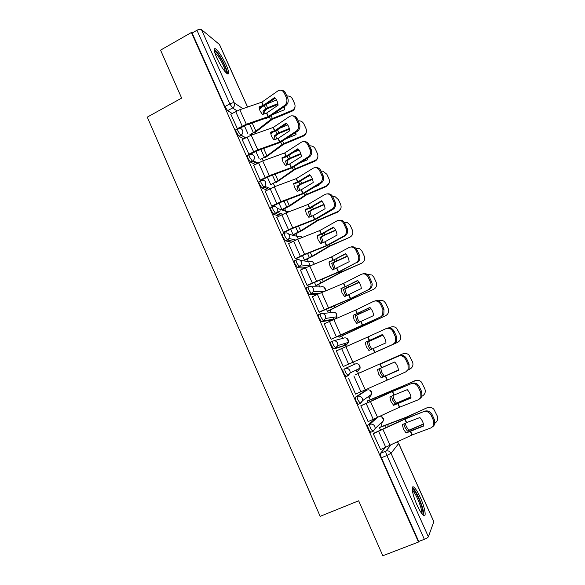 <?xml version="1.0" encoding="UTF-8"?>
<svg xmlns="http://www.w3.org/2000/svg" width="585" height="585" viewBox="0 0 585 585"><rect width="100%" height="100%" fill="white"/><g stroke="black" fill="none" stroke-linecap="round" stroke-linejoin="round"><path stroke-width="0.88" d="M375.19 418.611L367.841 425.178C367.526 425.756 367.841 427.167 368.777 429.397L370.649 432.33L371.475 431.979M365.098 390.86L355.373 397.208C355.029 397.712 355.314 399.065 356.243 401.273L358.174 404.286L360.397 403.562M343.007 369.471C342.627 369.895 342.898 371.197 343.812 373.384L346.166 376.565L348.06 375.724L345.706 372.543C344.792 370.356 344.521 369.055 344.894 368.63L355.161 364.016L344.894 368.63C347.073 367.914 348.748 368.587 349.918 370.649L350.203 372.959L348.06 375.724M332.558 341.135L330.744 341.962C330.328 342.313 330.576 343.563 331.483 345.72L333.874 348.996L335.753 348.141L333.362 344.865C332.463 342.708 332.207 341.457 332.616 341.106C334.774 340.382 336.441 341.033 337.596 343.073L337.845 345.567L335.753 348.141L346.532 344.755L348.499 342.327L348.272 339.98C347.176 338.064 345.603 337.45 343.563 338.137L333.75 340.799M320.324 313.86L318.576 314.671C318.13 314.949 318.357 316.149 319.249 318.284L321.377 321.545L323.549 320.785L321.121 317.414C320.229 315.286 319.995 314.079 320.434 313.809C322.576 313.063 324.229 313.706 325.377 315.724L325.567 318.43L323.549 320.785L334.583 319.081M308.193 286.811L306.511 287.608C306.035 287.805 306.24 288.961 307.125 291.067L309.319 294.423L311.439 293.655L308.975 290.189C308.09 288.083 307.885 286.928 308.353 286.73C310.481 285.97 312.119 286.591 313.26 288.595L313.355 291.542L311.439 293.655L319.22 293.538M296.156 259.974L294.54 260.756C294.036 260.888 294.218 261.992 295.089 264.069L297.597 267.623L299.432 266.738L296.931 263.184C296.061 261.1 295.871 259.996 296.368 259.872C298.482 259.096 300.105 259.703 301.238 261.692L301.216 264.903L299.432 266.738L305.838 267.44M284.222 233.356L282.665 234.124C282.131 234.183 282.299 235.236 283.155 237.298L285.495 240.844L287.52 240.04L284.983 236.391C284.12 234.336 283.952 233.283 284.478 233.225C286.577 232.442 288.186 233.027 289.312 234.994L289.129 238.512L287.52 240.04L293.187 241.283M272.383 206.951L270.884 207.704C270.321 207.69 270.467 208.699 271.316 210.732L273.897 214.461L275.703 213.554L273.129 209.825C272.281 207.785 272.127 206.776 272.69 206.797C274.767 205.993 276.369 206.571 277.48 208.516L277.085 212.362L275.703 213.554L280.924 215.214M260.639 180.758L259.199 181.496C258.607 181.409 258.731 182.374 259.572 184.385L262.065 188.136L263.981 187.28L261.371 183.463C260.53 181.452 260.405 180.487 260.99 180.575C263.053 179.763 264.639 180.319 265.744 182.249L265.071 186.432L263.981 187.28L268.903 189.277M248.991 154.769L247.609 155.493C246.987 155.339 247.097 156.261 247.923 158.25L250.497 162.103L252.347 161.211L249.707 157.314C248.881 155.325 248.771 154.411 249.386 154.564C251.433 153.738 253.005 154.279 254.102 156.195C254.738 157.906 254.395 159.412 253.086 160.714L252.347 161.211L257.071 163.507M237.444 128.985L236.106 129.702C235.462 129.475 235.55 130.353 236.369 132.32L239.046 136.298L240.815 135.354L238.139 131.369C237.32 129.409 237.225 128.532 237.868 128.758C239.901 127.918 241.466 128.444 242.556 130.345C243.228 132.276 242.753 133.885 241.122 135.172L245.393 137.921M226.219 65.008C222.351 56.869 218.797 51.473 215.572 48.826C213.445 47.941 213.81 50.88 216.669 57.63C220.596 65.856 224.15 71.26 227.324 73.849C229.474 74.704 229.108 71.758 226.219 65.008M420.388 497.652C417.917 492.248 415.767 488.782 413.953 487.254C410.655 484.453 412.315 494.705 416.959 504.884C419.445 510.325 421.595 513.805 423.401 515.327C426.816 518.156 424.915 507.517 420.388 497.652M382.129 426.26L380.893 423.489M370.239 399.701L369.098 397.149M366.086 390.436L365.683 389.53M358.437 373.347L357.391 371.022M354.408 364.353L353.398 362.093M346.371 346.415L345.779 345.091M345.742 345.004L345.018 343.388M342.759 338.349L341.72 336.031M334.159 319.147L333.34 317.311M331.205 312.551L330.137 310.174M322.13 292.295L321.779 291.505M319.739 286.942L318.649 284.515M310.16 265.561L308.88 262.709M308.353 261.532L307.242 259.045M298.284 239.038L297.348 236.947M297.063 236.318L295.922 233.773M286.496 212.728L285.897 211.39M285.853 211.287L284.69 208.699M274.811 186.63L273.546 183.807M263.213 160.736L262.482 159.105M251.704 135.04L251.499 134.587M398.707 443.437L433.836 521.652L428.381 536.774C427.913 537.542 426.56 538.383 424.337 539.304L418.721 541.461L381.42 457.755C380.469 455.496 380.133 454.033 380.411 453.375L385.266 447.649M382.824 555.75L418.494 542.039L191.419 32.482L160.561 50.142L181.642 98.104L147.281 117.117L320.156 516.336L358.663 500.797L382.824 555.75M418.721 541.461L418.494 542.039M232.121 113.439L227.616 110.653L232.559 107.969L229.861 103.896L196.962 30.252C198.951 29.228 200.45 29.001 201.452 29.564L219.55 44.577L247.609 107.055M196.962 30.252L192.114 33.023L191.419 32.482M230.797 114.155L237.459 128.883M242.168 139.625L249.078 154.564M253.634 165.299L260.128 180.136L260.895 180.363M265.188 191.178L271.725 206.139L272.464 206.286M276.837 217.254L283.418 232.347L284.127 232.42M288.588 243.543L295.206 258.767L295.878 258.76M302.467 255.594L304.478 260.091L305.099 260.084M300.441 270.029L307.081 285.4L307.725 285.312M314.357 282.182L315.9 285.619L316.485 285.538M312.419 296.727L319.059 312.251L319.666 312.076M326.35 308.982L327.41 311.344L327.966 311.183M324.558 323.6L324.156 323.673L331.132 339.315L331.702 339.059M338.437 336.002L339.007 337.267L339.527 337.033M336.88 350.664L336.295 350.89M336.865 350.634L336.265 350.832L343.3 366.598L343.841 366.261M350.62 363.234L351.183 363.08M356.221 374.327L355.665 374.51L355.885 375M349.084 378.005L348.484 378.21L355.57 394.107L405.69 371.921L408.103 369.552L408.023 364.557L405.668 359.395C403.899 356.294 401.515 355.205 398.502 356.133L399.548 355.636C402.553 354.707 404.937 355.79 406.699 358.89L405.668 359.395M368.002 400.666L367.482 400.922L368.214 402.553M361.362 405.522L360.791 405.807L368.214 421.602M379.884 427.211L379.394 427.547L380.645 430.333M373.735 433.266L373.208 433.639L380.594 449.594M344.792 345.538L333.874 348.996M332.609 319.929L321.684 321.648M312.185 296.836L317.399 294.379L309.589 294.526M304.054 268.296L297.597 267.623M291.41 242.153L285.699 240.932M279.147 216.099L273.897 214.461M267.14 190.176L262.19 188.195M255.323 164.422L250.57 162.14M243.652 138.842L239.046 136.298M244.391 125.79L247.791 133.387M368.06 397.603L368.148 396.725M356.36 371.475L356.331 369.961M344.916 345.26L344.58 343.519M333.421 319.264L332.923 317.37M321.721 292.463L321.37 291.505M192.114 33.023L224.903 106.587L227.616 110.653M255.828 151.347L259.14 158.754M267.345 177.101L270.584 184.326M278.965 203.061L281.897 209.62M290.665 229.225L293.143 234.761M263.36 105.373L259.06 106.887L260.011 110.953L262.497 114.499L266.797 112.978L278.08 105.19C277.758 102.046 276.595 99.494 274.599 97.527L263.36 105.373L261.904 102.141L277.926 90.894C280.537 89.505 282.635 90.192 284.222 92.964L286.394 97.724L287.674 97.878L285.509 93.125L284.222 92.964M230.717 114.199L239.799 109.717L261.904 102.141M275.206 98.156L263.959 105.936L259.118 107.713M237.188 128.707L246.3 124.239L268.31 116.598L284.588 105.439C286.884 103.391 287.491 100.825 286.394 97.724M237.941 129.168L245.978 125.168L268.99 117.073L285.765 105.644L284.478 105.512M287.674 97.878C288.771 100.964 288.171 103.53 285.868 105.571L285.765 105.644M281.392 90.331C283.213 90.339 284.581 91.267 285.509 93.125M267.36 117.753L266.358 118.558L266.036 118.214M254.139 133.19L272.259 119.347L291.805 111.311L291.878 110.507C294.745 108.978 295.666 106.711 294.643 103.691L292.537 99.084C291.33 96.832 289.421 95.801 286.811 95.977M249.934 134.63L255.901 131.194L271.594 118.879L291.878 110.507M265.122 113.592L264.552 110.989L267.294 108.759L277.977 104.349M277.846 103.589L266.753 108.181L262.979 111.077L264.552 110.989M284.2 106.711L284.705 109.658L272.72 114.58M263.689 114.09L262.979 111.077M259.396 109.227L262.782 106.463M267.031 103.859L276.5 99.991M295.015 106.689C294.891 108.839 293.816 110.375 291.805 111.311M284.61 109.702L283.922 106.901M274.789 130.674L270.489 132.225L271.447 136.334L273.948 139.903L278.248 138.338L289.692 130.762C289.37 127.618 288.2 125.044 286.182 123.033L274.789 130.674L273.319 127.42L289.487 116.525C292.156 115.113 294.306 115.823 295.93 118.66L298.123 123.457L299.381 123.545L297.195 118.755L295.93 118.66M242.08 139.676L251.214 135.215L273.319 127.42M286.738 123.61L275.359 131.172L270.541 132.978M248.603 154.301L257.766 149.848L279.776 141.987L296.58 130.901C298.672 128.854 299.191 126.375 298.123 123.457M249.32 154.689L257.407 150.711L280.434 142.396L297.429 131.274L296.171 131.201M299.381 123.545C300.441 126.455 299.93 128.927 297.838 130.967L297.429 131.274M292.814 115.896C294.745 115.837 296.207 116.795 297.195 118.755M286.306 156.173L282.007 157.767L282.979 161.906L285.495 165.496L289.699 163.954L301.392 156.539C301.07 153.387 299.893 150.791 297.86 148.751L286.306 156.173L284.822 152.89L301.216 142.301C303.922 140.941 306.094 141.687 307.739 144.553L309.94 149.387L311.176 149.416L308.975 144.59L307.739 144.553M253.532 165.35L262.716 160.912L284.822 152.89M298.35 149.263L286.847 156.597L282.05 158.433M260.106 180.092L269.327 175.661L291.33 167.573L308.653 156.553C310.547 154.528 310.979 152.137 309.94 149.387M260.786 180.414L268.939 176.458L291.959 167.91L309.187 157.102L307.951 157.094M311.176 149.416C312.207 152.151 311.783 154.535 309.889 156.561L309.187 157.102M304.302 141.665C306.357 141.533 307.915 142.506 308.975 144.59M214.337 51.012L214.402 50.99C215.178 50.924 216.465 52.116 218.278 54.551C222.87 60.643 227.887 72.189 226.278 73.001M225.32 71.984C224.786 67.787 222.234 62.302 217.664 55.524L214.68 52.394M227.448 73.922C227.945 71.136 222.636 59.648 217.986 53.447L214.19 49.491M412.213 489.389L413.412 489.835C417.536 492.914 425.244 513.864 422.348 514.281M421.507 513.199C422.823 510.325 416.242 493.586 412.834 491.056L412.359 490.727M423.606 515.465C425.119 511.721 417.025 491.239 412.834 488.08L412.301 487.7M265.137 157.723L283.557 144.341L303.154 136.217L303.257 135.471C306.13 133.936 307.052 131.647 306.014 128.605L303.893 123.962C302.686 121.695 300.763 120.649 298.145 120.832M260.486 159.442L266.95 155.829L282.921 143.947L303.257 135.471M276.522 138.981L275.762 135.822L278.555 133.673L289.451 129.139M289.29 128.473L278.043 133.153L274.211 135.961L275.762 135.822M295.754 132.371L296.061 134.63L285.941 138.828M275.111 139.486L274.211 135.961M270.687 133.95L273.1 132.071M280.025 128.1L287.732 124.927M306.357 131.844C306.13 133.885 305.063 135.34 303.154 136.217M295.937 134.682L295.505 132.539M254.797 162.403L255.638 161.965M276.222 182.44L294.95 169.533L314.591 161.314L314.723 160.641C317.604 159.083 318.525 156.773 317.479 153.709L315.344 149.029C314.313 147.025 312.653 145.957 310.364 145.833L309.567 145.884M270.979 184.502L278.094 180.648L294.335 169.197L314.723 160.641M288.032 164.568L287.059 160.846L290.043 158.689L300.961 154.133M300.792 153.555L289.421 158.33L285.524 161.043L287.059 160.846M307.344 158.257L307.505 159.8L299.791 163.025M286.635 165.08L285.524 161.043M282.094 158.842L283.228 158.008M293.575 152.334L299.008 150.067M317.757 157.255C317.428 159.142 316.375 160.495 314.591 161.314M307.352 159.866L307.125 158.403M264.851 187.631L266.248 186.922M297.919 181.869L293.611 183.507L294.606 187.69L297.129 191.302L301.429 189.657L313.187 182.513C312.873 179.361 311.681 176.743 309.626 174.666L297.919 181.869L296.419 178.564L313.041 168.283C315.776 166.974 317.977 167.763 319.637 170.652L321.86 175.529L323.066 175.493L320.851 170.63L319.637 170.652M265.078 191.229L274.314 186.812L296.419 178.564M310.057 175.12L298.43 182.227L293.648 184.092M271.703 206.088L280.976 201.679L302.979 193.357L320.807 182.41C322.51 180.407 322.854 178.118 321.86 175.529M272.347 206.351L280.551 202.403L303.578 193.628L321.041 183.142L319.827 183.2M323.066 175.493C324.068 178.067 323.717 180.355 322.021 182.352L321.041 183.142M315.856 167.661C318.05 167.434 319.71 168.421 320.851 170.63M309.619 207.777L305.311 209.452L306.313 213.671L308.858 217.306L313.063 215.675L325.077 208.706C324.763 205.547 323.563 202.907 321.487 200.794L309.619 207.777L308.112 204.443L324.953 194.476C327.732 193.218 329.955 194.044 331.629 196.97L333.867 201.883L335.059 201.781L332.821 196.874L331.629 196.97M276.712 217.32L286.006 212.918L308.112 204.443M321.86 201.181L310.101 208.063L305.348 209.956M283.396 232.296L292.719 227.901L314.723 219.353L333.04 208.472C334.554 206.512 334.832 204.319 333.867 201.883M283.988 232.486L292.259 228.559L315.286 219.55L332.982 209.386L331.797 209.51M335.059 201.781C336.017 204.202 335.739 206.395 334.232 208.348L332.982 209.386M327.483 193.869C329.808 193.525 331.593 194.534 332.821 196.874M321.414 233.883L317.107 235.601L318.123 239.865L320.675 243.521L324.982 241.788L337.062 235.097C336.748 231.938 335.541 229.276 333.443 227.126L321.414 233.883L319.893 230.527L336.967 220.874C339.783 219.667 342.035 220.545 343.717 223.492L345.976 228.45L347.139 228.274L344.887 223.331L343.717 223.492M288.442 243.616L297.787 239.228L319.893 230.527M333.75 227.448L321.86 234.095L317.128 236.018M295.176 258.709L304.558 254.336L326.386 245.627L343.863 236.033L345.355 234.746C346.693 232.837 346.905 230.739 345.976 228.45M295.71 258.841L304.061 254.921L327.095 245.678L345.026 235.843L343.863 236.033M347.139 228.274C348.06 230.563 347.856 232.655 346.517 234.563L345.026 235.843M339.176 220.296C341.655 219.828 343.556 220.837 344.887 223.331M298.277 190.871L296.931 186.315L300.887 183.697L312.339 178.849M299.666 190.352L298.445 186.067L296.931 186.315M282.46 209.818L290.825 205.372L306.423 194.915L326.116 186.6L326.284 185.993C329.165 184.429 330.086 182.096 329.033 179.01L326.876 174.286L322.891 171.178L321.077 171.127M281.875 209.576L289.312 205.657L305.845 194.651L326.284 185.993M298.445 186.067L301.589 183.939L312.522 179.346M318.986 184.377L319.037 185.16L314.547 187.054M307.885 176.458L310.328 175.427M329.209 182.915L326.116 186.6M318.862 185.233L318.774 184.502M276.888 212.618L280.347 210.878M310.028 216.852L308.427 211.785L312.448 209.262L323.951 204.355M311.41 216.318L309.918 211.477L308.427 211.785M293.663 234.892L302.116 230.519L317.991 220.494L337.728 212.092L337.933 211.551C340.821 209.964 341.735 207.617 340.675 204.501L338.503 199.748L335.278 196.823L332.668 196.567M293.122 234.709L300.624 230.856L317.436 220.304L337.933 211.551M309.918 211.477L313.012 209.481L324.127 204.765M340.697 208.86L337.728 212.092M321.896 243.038L320.01 237.444L324.097 235.024L335.607 230.08M323.271 242.49L321.487 237.086L320.01 237.444M304.939 260.157L313.494 255.857L329.501 246.351L349.669 237.313C352.565 235.704 353.479 233.335 352.411 230.197L350.218 225.408L347.563 222.709L344.229 222.22M304.449 260.033L312.017 256.252L329.128 246.153L349.669 237.313M321.487 237.086L324.733 235.126L335.775 230.41M333.296 260.201L328.997 261.963L330.028 266.263L332.594 269.941L349.143 261.707C348.835 258.541 347.614 255.864 345.494 253.671L333.296 260.201L331.768 256.815L349.077 247.492C351.929 246.336 354.203 247.25 355.907 250.234L358.188 255.228L359.322 254.987L357.047 250.007L355.907 250.234M300.266 270.116L331.768 256.815M345.742 253.927L329.011 262.292M307.052 285.334L338.488 271.959L356.031 262.767L357.742 261.246C358.927 259.396 359.073 257.385 358.188 255.228M307.52 285.414L338.993 272.01L356.031 262.767M359.322 254.987C360.206 257.144 360.06 259.148 358.876 260.99L357.164 262.511M350.949 246.958C353.574 246.336 355.607 247.353 357.047 250.007M333.881 269.422L331.68 263.316L347.314 256.018M335.249 268.859L333.136 262.899L331.68 263.316M316.288 285.626L341.391 272.259L361.501 263.272C364.404 261.649 365.318 259.257 364.236 256.091L362.027 251.265L359.804 248.779L355.702 248.12M315.871 285.553L340.901 272.208L361.501 263.272M333.136 262.899L347.468 256.267M345.282 286.723L340.975 288.529L342.02 292.873L344.602 296.58L361.318 288.537C361.018 285.363 359.79 282.665 357.64 280.427L345.282 286.723L343.739 283.315L361.281 274.321C364.17 273.224 366.481 274.182 368.199 277.195L370.488 282.226L371.599 281.919L369.31 276.895L368.199 277.195M319.022 312.171L324.265 309.736L317.399 294.379L343.739 283.315M357.823 280.617L340.989 288.771M324.265 309.736L350.51 298.577L368.294 289.721L370.21 287.966C371.248 286.182 371.343 284.266 370.488 282.226M319.373 312.214L350.978 298.555L368.294 289.721M371.599 281.919C372.448 283.952 372.352 285.86 371.314 287.652L369.406 289.399M362.802 273.853C365.574 273.056 367.738 274.065 369.31 276.895M345.984 296.003L344.638 293.641L343.446 289.385L359.08 282.182M347.351 295.425L346.071 293.158L344.887 288.91L343.446 289.385M327.688 311.315L353.084 298.518L373.427 289.436C376.338 287.791 377.245 285.378 376.155 282.189L373.932 277.327L372.023 275.045L367.073 274.306M327.373 311.271L352.777 298.467L373.427 289.436M344.887 288.91L359.197 282.358M357.362 313.465L353.055 315.315L354.115 319.695L356.711 323.425L373.596 315.578C373.296 312.405 372.06 309.677 369.888 307.41L357.362 313.465L355.804 310.028L373.588 301.37C376.521 300.324 378.853 301.326 380.586 304.368L382.897 309.443L383.979 309.07L381.669 304.003L380.586 304.368M324.2 323.768L355.804 310.028M369.998 307.52L353.062 315.461M331.095 339.234L380.652 316.902L382.758 314.927L382.897 309.443M331.168 339.3L363.073 325.311L380.652 316.902M383.979 309.07L383.833 314.533L381.742 316.507M374.744 300.99C377.654 299.988 379.965 300.997 381.669 304.003M358.203 322.788L356.499 319.929L355.3 315.659L370.897 308.566M359.578 322.189L357.91 319.395L356.718 315.132L355.3 315.659M339.022 337.26L385.442 315.805C388.36 314.145 389.266 311.71 388.169 308.5L385.924 303.593L384.272 301.487C382.495 300.193 380.594 299.937 378.575 300.734L378.327 300.844M338.971 337.187L385.442 315.805M356.718 315.132L370.978 308.675M369.537 340.419L365.23 342.313L366.305 346.737L368.916 350.495L385.976 342.839C385.676 339.666 384.425 336.916 382.239 334.605L369.537 340.419L367.972 336.953L385.998 328.638C388.966 327.651 391.321 328.697 393.076 331.768L395.409 336.887L396.462 336.441L394.136 331.337L393.076 331.768M336.309 350.92L367.972 336.953M382.276 334.642L365.23 342.364M396.462 336.441L396.44 341.655L394.18 343.834L343.263 366.517L393.12 344.294L395.387 342.115L395.409 336.887M386.458 328.456L387.073 328.214C390.034 327.227 392.389 328.265 394.136 331.337M370.539 349.779L368.448 346.43L367.256 342.145L382.773 335.183M371.921 349.165L369.852 345.83L368.652 341.552L367.256 342.145M355.731 360.967L397.559 342.386C400.484 340.711 401.39 338.247 400.272 335.008L396.557 328.112C394.736 326.664 392.762 326.357 390.634 327.19L389.266 327.797M355.76 361.033L397.559 342.386M368.652 341.552L382.802 335.22M381.815 367.592L377.508 369.537L378.597 374.005L381.223 377.778L398.458 370.327C398.158 367.146 396.901 364.375 394.685 362.02L381.815 367.592L380.235 364.097L398.502 356.133M399.548 355.636L380.235 364.097M398.451 370.246L381.164 377.727M408.023 364.557L409.047 364.038L406.699 358.89M409.047 364.038L409.127 369.018L406.714 371.38M380.681 368.243L381.881 372.484L384.323 376.257L383.153 376.82M382.941 376.916L380.499 373.142L379.299 368.835L394.692 362.035M355.687 374.561L402.97 353.786M355.702 374.59L402.4 354.005M388.981 374.268L398.429 370.034M384.323 376.257L385.449 375.782M398.436 370.108L392.264 372.872M402.787 353.866C405.017 352.996 407.05 353.355 408.9 354.934L412.476 361.735C413.602 365.003 412.703 367.482 409.771 369.179L408.805 369.61M394.188 394.992L389.881 396.974L390.985 401.485L393.625 405.288L411.036 398.041C410.743 394.853 409.478 392.06 407.233 389.668L394.188 394.992L392.593 391.467L412.132 383.285C415.182 382.414 417.588 383.541 419.372 386.678L418.363 387.255C416.586 384.111 414.165 382.978 411.116 383.848M360.828 405.888L392.593 391.467M360.93 405.712L392.849 391.219L412.132 383.285M367.899 421.734L399.584 407.218L418.355 399.767L420.907 397.222L420.739 392.455L418.363 387.255M411.021 397.851L393.5 405.164M420.739 392.455L421.734 391.862L419.372 386.678M421.734 391.862L421.909 396.623L419.518 399.094M392.871 395.592L394.005 399.343L396.469 403.167L395.116 403.891L392.645 400.06L391.504 396.221M396.469 403.167L410.897 396.879M410.919 397.039L395.116 403.891M367.592 400.842L416.257 380.367M367.519 401.003L394.21 390.129L414.611 380.813M415.043 380.747C417.354 379.848 419.438 380.25 421.31 381.954L424.783 388.674C425.917 391.965 425.017 394.473 422.077 396.184L422.077 396.184M406.663 422.604L402.356 424.644L403.474 429.193L406.136 433.017L423.723 425.982C423.43 422.787 422.151 419.971 419.891 417.536L406.663 422.604L405.054 419.057L424.82 411.16C427.906 410.348 430.348 411.526 432.139 414.685L431.167 415.343C429.368 412.169 426.926 410.984 423.832 411.803M373.245 433.712L405.054 419.057M373.471 433.383L405.273 418.728L424.82 411.16M380.367 449.69L412.103 434.94L431.138 427.847L433.807 425.149L433.558 420.586L431.167 415.343M423.694 425.683L405.939 432.827M433.558 420.586L434.531 419.92L432.139 414.685M434.531 419.92L434.779 424.469L432.615 426.94M405.208 423.284L406.224 426.421L408.718 430.289L407.387 431.079L404.893 427.196L403.847 423.935M408.718 430.289L423.408 423.964M423.46 424.205L407.387 431.079M379.628 427.321L406.67 417.039L426.926 407.833L429.565 407.357M379.424 427.62L406.509 417.332L426.926 407.833M427.394 407.847C429.77 406.919 431.905 407.365 433.799 409.171L437.185 415.833C438.275 418.816 437.58 421.237 435.094 423.079M371.921 430.794L373.325 430.202M381.712 422.224L381.654 423.16L383.753 420.257L375.204 428.491L372.974 431.569L370.707 428.578C369.764 426.348 369.449 424.937 369.757 424.359L377.128 417.734M367.841 425.178L369.757 424.359C371.972 423.679 373.676 424.381 374.868 426.48L375.204 428.491L372.572 431.518L370.649 432.33M369.852 395.518L369.859 396.82L371.921 394.056L362.656 400.601L360.47 403.533L358.159 400.447C357.23 398.239 356.938 396.879 357.274 396.381L366.897 390.078M355.373 397.208L357.274 396.381C359.475 395.679 361.157 396.374 362.342 398.451L362.656 400.601L360.082 403.46L358.174 404.286M380.411 453.375L385.866 451.108L390.758 445.185M433.843 521.842L398.67 443.525L391.021 453.28L428.381 536.774M237.035 110.836L232.559 107.969C234.409 106.726 234.987 105.051 234.292 102.96L242.914 108.656M247.55 107.077L219.353 44.314M201.452 29.564L234.292 102.96C233.356 102.58 231.879 102.887 229.861 103.896L224.903 106.587M365.047 390.882L366.846 390.1C368.916 389.442 370.51 390.085 371.621 392.038L371.921 394.056L370.342 390.487M344.755 345.552L346.532 344.755M322.693 313.545L332.053 312.448C334.086 311.746 335.644 312.353 336.726 314.255L336.901 316.792L335.885 313.077M311.571 286.789L320.639 286.957C322.649 286.248 324.192 286.833 325.275 288.719L325.538 290.884M300.31 260.42L309.304 261.663C311.3 260.939 312.836 261.51 313.911 263.382L314.108 263.967M288.917 234.314L298.058 236.559C299.659 235.901 301.034 236.216 302.189 237.503L302.028 237.313M277.436 208.414L286.899 211.646L289.641 211.529M335.644 318.628L336.901 316.792L325.567 318.43L323.242 320.682L321.377 321.545M358.144 370.685L360.17 368.082L359.899 365.91C358.795 363.972 357.216 363.343 355.161 364.016M381.932 416.659L383.753 420.257L383.438 418.37L380.513 416.147M381.42 457.755L386.897 455.488C385.946 453.229 385.603 451.766 385.866 451.108C388.104 450.443 389.822 451.167 391.021 453.28L386.897 455.488L424.337 539.304M397.427 441.982L398.67 443.525L397.464 441.967M263.104 105.505L261.641 102.273M268.142 116.671L266.533 113.102M246.3 124.239L239.799 109.717M268.405 116.539L266.797 112.978M242.161 126.053L235.667 111.53M271.104 115.684L272.383 118.514M266.058 104.532L267.542 107.808M264.325 105.731L265.729 108.847M252.223 123.004L255.901 131.194M269.356 116.868L270.562 119.545M249.481 123.954L253.437 132.773M274.526 130.806L273.056 127.552M279.608 142.06L277.985 138.462M257.766 149.848L251.214 135.215M279.871 141.928L278.248 138.338M253.612 151.676L247.067 137.029M286.043 156.305L284.566 153.021M291.169 167.646L289.531 164.019M269.327 175.661L262.716 160.912M291.432 167.515L289.794 163.895M265.151 177.496L258.555 162.74M282.57 141.043L283.718 143.574M277.487 129.804L278.833 132.788M275.725 130.967L277.005 133.811M263.652 148.48L266.95 155.829M280.793 142.192L281.882 144.59M260.917 149.46L264.464 157.365M294.123 166.593L295.132 168.831M289.005 155.266L290.219 157.957M287.213 156.4L288.376 158.966M275.184 174.162L278.094 180.648M292.325 167.712L293.282 169.826M272.442 175.171L275.572 182.147M297.655 182.001L296.156 178.696M302.818 193.43L301.165 189.781M280.976 201.679L274.314 186.812M303.081 193.306L301.429 189.657M276.785 203.521L270.138 188.648M309.348 207.902L307.849 204.567M314.555 219.426L312.895 215.748M292.719 227.901L286.006 212.918M314.825 219.295L313.158 215.616M288.515 229.759L281.816 214.768M321.143 234.007L319.629 230.651M326.386 245.627L324.712 241.919M304.558 254.336L297.787 239.228M326.657 245.495L324.982 241.788M300.339 256.201L293.582 241.093M305.772 192.348L306.642 194.278M300.61 180.933L301.692 183.324M298.796 182.03L299.827 184.319M286.796 200.048L289.312 205.657M303.951 193.43L304.778 195.266M284.061 201.079L286.767 207.119M317.509 218.3L318.247 219.931M312.302 206.797L313.253 208.889M310.467 207.865L311.374 209.869M298.504 226.132L300.624 230.856M315.666 219.36L316.361 220.896M295.769 227.199L298.043 232.282M329.34 244.464L329.933 245.788M324.097 232.867L324.902 234.658M322.233 233.905L323.008 235.616M310.306 252.435L312.017 256.252M327.468 245.488L328.031 246.731M307.571 253.524L309.414 257.634M333.026 260.325L331.498 256.939M338.32 272.032L336.631 268.296M316.485 280.99L309.67 265.758M338.583 271.908L336.901 268.171M312.251 282.862L305.443 267.623M341.267 270.84L341.713 271.842M335.98 259.148L336.646 260.625M334.093 260.149L334.737 261.568M322.203 278.935L323.505 281.838M339.373 271.828L339.797 272.771M319.461 280.061L320.865 283.184M345.011 286.855L343.468 283.44M350.342 298.65L348.638 294.884M328.514 307.849L321.64 292.5M350.612 298.525L348.909 294.76M353.281 297.421L353.589 298.101M347.958 285.641L348.477 286.796M346.049 286.606L346.554 287.718M334.196 305.655L335.081 307.63M351.366 298.372L351.658 299.015M331.454 306.811L332.412 308.931M357.091 313.589L355.534 310.152M362.459 325.487L360.748 321.692M340.645 334.927L333.713 319.454M362.737 325.362L361.018 321.567M336.375 336.828L329.457 321.34M360.031 312.339L360.411 313.18M358.1 313.267L358.466 314.079M346.283 332.594L346.744 333.618M343.549 333.779L344.038 334.883M369.259 340.543L367.694 337.077M374.678 352.536L372.952 348.711M352.865 362.232L345.881 346.627M374.956 352.411L373.223 348.587M348.587 364.133L341.611 348.528M394.18 343.834L393.12 344.294M372.199 339.256L372.433 339.768M370.246 340.156L370.473 340.653M381.537 367.716L379.957 364.221M386.992 379.804L385.252 375.95M365.194 389.756L358.152 374.027M387.27 379.687L385.53 375.826M360.894 391.672L353.859 375.936M360.828 372.323L360.996 372.703M393.91 395.109L392.316 391.584M399.416 407.299L397.654 403.409M377.617 417.507L370.517 401.646M399.694 407.175L397.932 403.284M373.303 419.43L366.21 403.562M395.043 389.764L395.248 390.224M393.047 390.619L393.244 391.051M375.46 397.61L376.06 398.948M372.682 398.765L373.325 400.206M406.385 422.728L404.776 419.174M411.935 435.013L410.158 431.094M390.144 445.485L382.985 429.492M412.213 434.896L410.443 430.969M385.815 447.423L378.663 431.423M412.813 429.068L413.09 429.675M407.343 416.966L407.708 417.77M405.332 417.8L405.676 418.567M387.438 424.308L388.491 426.641M410.794 429.895L411.043 430.45M384.63 425.419L385.756 427.935M239.016 136.276L241.122 135.172L245.722 137.746M250.497 162.103L253.086 160.714L257.905 163.076M262.065 188.136L265.071 186.432L270.277 188.575M273.736 214.381L277.085 212.362L282.891 214.242M285.495 240.844L289.129 238.512L295.849 240.04M297.363 267.52L301.216 264.903L309.392 265.868M309.319 294.423L311.169 293.553L313.355 291.542L324.061 291.491M333.538 348.894L335.424 348.046L337.845 345.567L348.499 342.327L347.314 338.693M345.808 376.477L347.702 375.636L350.203 372.959L360.17 368.082L358.802 364.499M314.189 263.93L313.238 262.387M325.582 290.862L324.529 287.637M284.588 105.439L285.868 105.571M296.58 130.901L297.838 130.967M308.653 156.553L309.889 156.561M412.257 489.908L412.483 489.345M320.807 182.41L322.021 182.352M333.04 208.472L334.232 208.348M345.355 234.746L346.517 234.563M357.742 261.246L358.876 260.99M370.21 287.966L371.314 287.652M382.758 314.927L383.833 314.533M395.387 342.115L396.44 341.655M408.103 369.552L409.127 369.018M420.907 397.222L421.909 396.623M433.807 425.149L434.779 424.469"/></g></svg>
